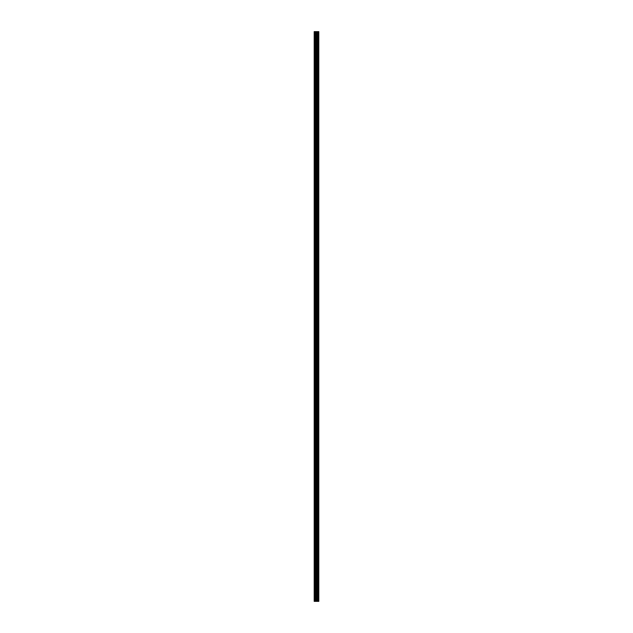 <?xml version="1.0" encoding="UTF-8"?>
<svg xmlns="http://www.w3.org/2000/svg" width="633" height="633" viewBox="0 0 633 633"><rect width="100%" height="100%" fill="white"/><g stroke="black" fill="none" stroke-linecap="round" stroke-linejoin="round"><path stroke-width="0.95" d="M315.954 601.35L318.81 601.35L318.81 31.65L314.19 31.65L314.19 601.35L315.954 601.35L315.954 31.65M318.628 601.35L318.628 31.65M316.824 601.35L316.824 31.65M316.761 601.35L316.761 31.65M314.459 601.35L314.459 31.65M318.723 601.35L318.723 31.65M318.201 601.35L318.201 31.65M318.177 601.35L318.177 31.65M317.98 601.35L317.98 31.65M317.908 601.35L317.908 31.65M317.544 601.35L317.544 31.65M317.473 601.35L317.473 31.65M317.283 601.35L317.283 31.65M317.252 601.35L317.252 31.65M316.729 601.35L316.729 31.65M316.627 601.35L316.627 31.65M316.049 601.35L316.049 31.65M315.202 601.35L315.202 31.65M315.099 601.35L315.099 31.65"/></g></svg>
